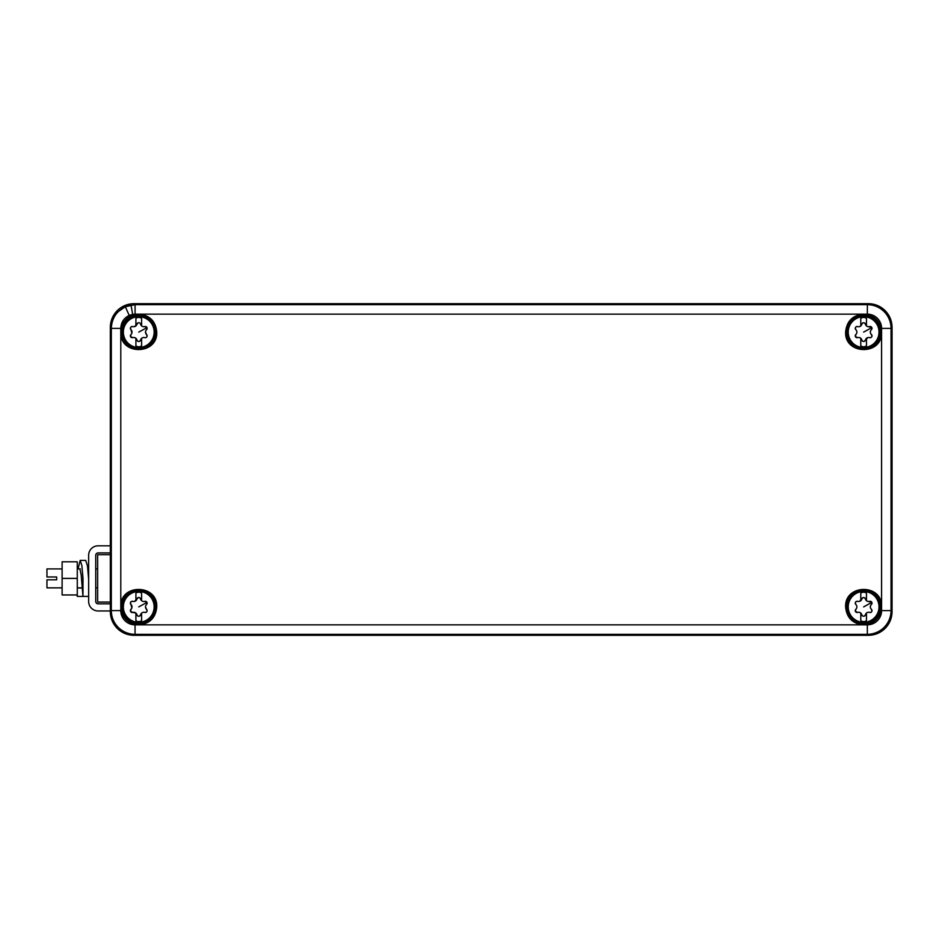 <?xml version="1.0" encoding="UTF-8"?>
<svg xmlns="http://www.w3.org/2000/svg" width="939" height="939" viewBox="0 0 939 939"><rect width="100%" height="100%" fill="white"/><g stroke="black" fill="none" stroke-linecap="round" stroke-linejoin="round"><path stroke-width="1.41" d="M110.333 611.629C110.426 618.132 112.739 623.719 117.269 628.379C121.929 632.909 127.504 635.222 134.007 635.316L868.364 635.316C874.866 635.222 880.453 632.909 885.113 628.379C889.644 623.719 891.956 618.132 892.05 611.629L892.05 327.371C891.956 320.868 889.644 315.281 885.113 310.621C880.453 306.091 874.866 303.778 868.364 303.684L134.007 303.684C127.516 303.778 121.929 306.091 117.269 310.621C112.739 315.281 110.426 320.868 110.333 327.371L110.333 611.629L111.307 610.655A23.733 23.733 0 0 0 134.993 634.33L134.993 634.33C128.502 634.236 122.915 631.924 118.244 627.393C113.725 622.733 111.412 617.146 111.307 610.655L111.318 328.404L120.791 328.404L120.791 331.08C122.164 321.161 127.81 315.516 137.728 314.154L139.782 314.154C150.158 315.668 155.815 321.654 156.743 332.101C157.881 354.66 120.943 355.705 120.791 333.134L120.791 331.08M134.007 303.684L134.993 304.67L125.321 306.748L131.037 304.999L125.321 306.748L118.244 311.607C113.725 316.267 111.412 321.854 111.307 328.345L111.318 328.404M868.364 303.684L867.378 304.67A23.733 23.733 0 0 1 891.064 328.345L891.064 328.345C890.97 321.854 888.658 316.267 884.127 311.607C879.467 307.076 873.88 304.764 867.378 304.67L867.331 314.154L864.643 314.154C874.573 315.516 880.207 321.161 881.58 331.08L881.58 333.134C881.428 355.705 844.501 354.66 845.64 332.101C846.567 321.654 852.213 315.668 862.601 314.154L864.643 314.154M891.064 610.655L891.052 610.643A23.733 23.733 0 0 1 867.378 634.33L867.378 634.33C873.88 634.236 879.467 631.924 884.127 627.393C888.658 622.733 890.97 617.146 891.064 610.655L892.05 611.629M892.05 327.371L891.064 328.345L891.052 610.596A23.721 23.721 0 0 1 867.366 634.33L868.364 635.316M120.791 607.92L120.791 605.866C120.943 583.295 157.869 584.34 156.743 606.899C155.815 617.346 150.158 623.332 139.782 624.846L137.728 624.846C127.81 623.484 122.164 617.839 120.791 607.92L120.791 610.596A14.249 14.249 0 0 0 135.052 624.846L135.052 634.33A23.721 23.721 0 0 1 111.318 610.643M131.037 305.011L132.634 314.354L129.206 315.398L125.321 306.76C116.436 311.196 111.764 318.403 111.307 328.345L110.333 327.371M881.58 605.866L881.58 607.92C880.207 617.839 874.573 623.484 864.643 624.846L862.601 624.846C852.225 623.332 846.567 617.346 845.64 606.899C844.501 584.34 881.428 583.295 881.58 605.866L881.58 333.134M121.694 606.899A17.055 17.055 0 0 0 138.749 623.954A17.055 17.055 0 0 0 155.804 606.899A17.055 17.055 0 0 0 138.749 589.833A17.055 17.055 0 0 0 121.694 606.899M155.804 332.101A17.055 17.055 0 0 0 138.749 315.046A17.055 17.055 0 0 0 121.694 332.101A17.055 17.055 0 0 0 138.749 349.167A17.055 17.055 0 0 0 155.804 332.101M846.567 606.899A17.055 17.055 0 0 0 863.622 623.954A17.055 17.055 0 0 0 880.676 606.899A17.055 17.055 0 0 0 863.622 589.833A17.055 17.055 0 0 0 846.567 606.899M846.567 332.101A17.055 17.055 0 0 0 863.622 349.167A17.055 17.055 0 0 0 880.676 332.101A17.055 17.055 0 0 0 863.622 315.046A17.055 17.055 0 0 0 846.567 332.101M871.932 336.244L871.392 334.484A1.866 1.866 0 0 1 869.573 337.641L871.122 337.43M863.622 332.101L871.826 327.629L871.392 329.73C869.937 331.314 869.937 332.899 871.392 334.484A3.263 3.263 0 0 1 871.392 329.73A1.866 1.866 0 0 0 869.573 326.572A3.263 3.263 0 0 1 865.441 324.19L864.479 322.957M867.941 337.571L865.441 340.024A1.866 1.866 0 0 1 861.802 340.024L862.753 341.244M864.209 341.373L865.441 340.024A3.263 3.263 0 0 1 869.573 337.641M861.802 340.024C861.157 337.97 859.784 337.183 857.683 337.641A1.866 1.866 0 0 1 855.863 334.484L855.417 336.585L857.683 337.641A3.263 3.263 0 0 1 861.802 340.024M855.312 327.981L855.863 329.73A1.866 1.866 0 0 1 857.683 326.572L856.133 326.784M857.683 326.572C859.772 327.03 861.133 326.244 861.791 324.237A1.866 1.866 0 0 1 865.441 324.19L866.462 325.892L866.462 318.368A4.742 4.742 0 0 0 860.781 318.368L860.781 325.892A3.263 3.263 0 0 1 857.683 326.572M863.011 322.852L861.791 324.237A3.263 3.263 0 0 1 860.781 325.892M866.99 326.267L871.826 327.629M855.863 329.73A3.263 3.263 0 0 1 855.863 334.484M860.781 338.322L860.781 345.845A4.742 4.742 0 0 0 866.462 345.845L866.462 338.322M849.067 324.155A16.585 16.585 0 0 1 871.568 317.558A16.585 16.585 0 0 1 878.176 340.059A16.585 16.585 0 0 1 855.675 346.655A16.585 16.585 0 0 1 849.067 324.155A16.585 16.585 0 0 1 871.568 317.558A16.585 16.585 0 0 1 878.176 340.059A16.585 16.585 0 0 1 855.675 346.655A16.585 16.585 0 0 1 849.067 324.155M871.932 611.031L871.392 609.27A1.866 1.866 0 0 1 869.573 612.428L871.122 612.216M863.622 606.899L871.826 602.415L871.392 604.516C869.937 606.101 869.937 607.686 871.392 609.27A3.263 3.263 0 0 1 871.392 604.516A1.866 1.866 0 0 0 869.573 601.359A3.263 3.263 0 0 1 865.441 598.976L864.479 597.744M864.209 616.16L865.441 614.81A3.263 3.263 0 0 1 869.573 612.428C867.472 611.97 866.098 612.756 865.441 614.81A1.866 1.866 0 0 1 861.802 614.81L862.753 616.031M861.802 614.81C861.157 612.756 859.784 611.97 857.683 612.428A1.866 1.866 0 0 1 855.863 609.27L855.417 611.371L857.683 612.428A3.263 3.263 0 0 1 861.802 614.81M855.312 602.768L855.863 604.516A1.866 1.866 0 0 1 857.683 601.359L856.133 601.57M859.302 601.429L861.791 599.023A1.866 1.866 0 0 1 865.441 598.976L866.462 600.678L866.462 593.155A4.742 4.742 0 0 0 860.781 593.155L860.781 600.678A3.263 3.263 0 0 1 857.683 601.359M863.011 597.638L861.791 599.023A3.263 3.263 0 0 1 860.781 600.678M866.99 601.066L871.826 602.415M855.863 604.516A3.263 3.263 0 0 1 855.863 609.27M860.781 613.108L860.781 620.632A4.742 4.742 0 0 0 866.462 620.632L866.462 613.108M849.067 598.941A16.585 16.585 0 0 1 871.568 592.345A16.585 16.585 0 0 1 878.176 614.845A16.585 16.585 0 0 1 855.675 621.442A16.585 16.585 0 0 1 849.067 598.941A16.585 16.585 0 0 1 871.568 592.345A16.585 16.585 0 0 1 878.176 614.845A16.585 16.585 0 0 1 855.675 621.442A16.585 16.585 0 0 1 849.067 598.941M147.071 336.232L146.519 334.484A1.866 1.866 0 0 1 144.7 337.641A3.263 3.263 0 0 0 140.58 340.024A1.866 1.866 0 0 1 136.93 340.024C138.15 341.972 139.359 341.972 140.58 340.024M138.749 332.101L146.954 327.629L146.519 329.73A3.263 3.263 0 0 0 146.519 334.484L145.486 332.113M132.81 337.641A1.866 1.866 0 0 1 130.99 334.484L130.556 336.585L132.81 337.641A3.263 3.263 0 0 1 136.93 340.024L136.167 338.568M141.601 338.322L141.601 345.845A4.742 4.742 0 0 1 135.909 345.845L135.909 338.322L134.347 337.559M131.859 333.11L130.99 329.73A3.263 3.263 0 0 1 130.99 334.484M130.439 327.969L130.99 329.73A1.866 1.866 0 0 1 132.81 326.572L131.26 326.784M134.43 326.643L136.918 324.237A1.866 1.866 0 0 1 140.58 324.19A3.263 3.263 0 0 0 141.601 325.892L141.601 318.368A4.742 4.742 0 0 0 135.909 318.368L135.909 325.892A3.263 3.263 0 0 1 132.81 326.572M138.15 322.852L136.918 324.237A3.263 3.263 0 0 1 135.909 325.892M146.954 327.629L144.7 326.572A1.866 1.866 0 0 1 146.519 329.73M144.7 326.572A3.263 3.263 0 0 1 141.601 325.892M124.206 324.155A16.585 16.585 0 0 1 146.707 317.558A16.585 16.585 0 0 1 153.303 340.059A16.585 16.585 0 0 1 130.803 346.655A16.585 16.585 0 0 1 124.206 324.155A16.585 16.585 0 0 1 146.707 317.558A16.585 16.585 0 0 1 153.303 340.059A16.585 16.585 0 0 1 130.803 346.655A16.585 16.585 0 0 1 124.206 324.155M147.071 611.019L146.519 609.27A1.866 1.866 0 0 1 144.7 612.428L146.238 612.216M138.749 606.899L146.954 602.415L146.519 604.516A3.263 3.263 0 0 0 146.519 609.27L145.486 606.899M139.336 616.16L140.58 614.81A3.263 3.263 0 0 1 141.601 613.108L141.601 620.632A4.742 4.742 0 0 1 135.909 620.632L135.909 613.108L132.81 612.428A3.263 3.263 0 0 1 136.93 614.81L137.892 616.043M140.58 614.81A1.866 1.866 0 0 1 136.93 614.81L136.167 613.355M130.556 611.371L132.81 612.428A1.866 1.866 0 0 1 130.99 609.27L130.556 611.371M131.859 607.897L130.99 604.516A3.263 3.263 0 0 1 130.99 609.27M130.439 602.756L130.99 604.516A1.866 1.866 0 0 1 132.81 601.359L131.26 601.57M134.43 601.429L136.918 599.023A1.866 1.866 0 0 1 140.58 598.976L139.618 597.744M138.15 597.638L136.918 599.023A3.263 3.263 0 0 1 132.81 601.359M146.954 602.415L144.7 601.359A1.866 1.866 0 0 1 146.519 604.516M144.7 601.359A3.263 3.263 0 0 1 140.58 598.976M141.601 613.108A3.263 3.263 0 0 1 144.7 612.428M141.601 600.678L141.601 593.155A4.742 4.742 0 0 0 135.909 593.155L135.909 600.678M124.206 598.941A16.585 16.585 0 0 1 146.707 592.345A16.585 16.585 0 0 1 153.303 614.845A16.585 16.585 0 0 1 130.803 621.442A16.585 16.585 0 0 1 124.206 598.941A16.585 16.585 0 0 1 146.707 592.345A16.585 16.585 0 0 1 153.303 614.845A16.585 16.585 0 0 1 130.803 621.442A16.585 16.585 0 0 1 124.206 598.941M110.333 554.691L97.644 554.691L97.644 602.075L110.333 602.075M62.115 587.861L46.95 587.861L46.95 579.809L56.657 579.809L56.657 576.969L46.95 576.969L46.95 568.905L62.115 568.905M77.268 578.389L77.268 594.962L62.115 594.962L62.115 561.804L77.268 561.804L77.268 578.389L62.115 578.389M110.333 610.96L98.114 610.96A9.472 9.472 0 0 1 88.642 601.476L88.642 555.289A9.472 9.472 0 0 1 98.114 545.817L110.333 545.817M110.333 552.918L98.114 552.918A2.371 2.371 0 0 0 95.743 555.289L95.743 601.476A2.371 2.371 0 0 0 98.114 603.847L110.333 603.847M77.468 587.861L82.961 588.096L82.961 596.382L81.212 575.044L79.909 568.905M88.642 596.382L82.961 596.382L82.996 578.318L81.869 565.571L80.191 560.383L78.043 568.905M77.268 594.962L77.268 596.382L77.068 594.962M88.642 579.316L87.515 566.088L85.742 560.407L80.191 560.383M82.925 596.418L77.268 596.382L82.925 596.418M135.005 304.67L867.331 304.67A23.721 23.721 0 0 1 891.052 328.357M864.643 624.846L867.331 624.846L867.331 634.33L135.052 634.33M134.007 635.316L134.993 634.341M111.318 610.596L120.791 610.596M120.791 605.866L120.791 333.134M129.206 315.398C123.854 318.086 121.049 322.417 120.791 328.404M125.321 306.76C116.436 311.208 111.764 318.415 111.318 328.357M135.075 304.67L135.075 314.154L132.634 314.354M135.075 314.154L137.728 314.154M139.782 314.154L862.601 314.154M891.052 610.596L881.58 610.596L881.58 607.92M891.052 328.404L881.58 328.404L881.58 331.08M862.601 624.846L139.782 624.846M137.728 624.846L135.052 624.846M881.58 328.404A14.249 14.249 0 0 0 867.331 314.154M867.331 624.846A14.249 14.249 0 0 0 881.58 610.596M877.132 339.484A15.4 15.4 0 0 1 856.239 345.622A15.4 15.4 0 0 1 850.112 324.73A15.4 15.4 0 0 1 871.005 318.591A15.4 15.4 0 0 1 877.132 339.484M877.132 614.27A15.4 15.4 0 0 1 856.239 620.409A15.4 15.4 0 0 1 850.112 599.516A15.4 15.4 0 0 1 871.005 593.378A15.4 15.4 0 0 1 877.132 614.27M152.271 339.484A15.4 15.4 0 0 1 131.366 345.622A15.4 15.4 0 0 1 125.239 324.73A15.4 15.4 0 0 1 146.132 318.591A15.4 15.4 0 0 1 152.271 339.484M152.271 614.27A15.4 15.4 0 0 1 131.366 620.409A15.4 15.4 0 0 1 125.239 599.516A15.4 15.4 0 0 1 146.132 593.378A15.4 15.4 0 0 1 152.271 614.27M97.644 568.905L95.743 568.905M88.642 568.905L87.867 568.905M80.32 568.905L77.268 568.905M97.644 587.861L95.743 587.861M82.585 587.861L77.268 587.861"/></g></svg>
